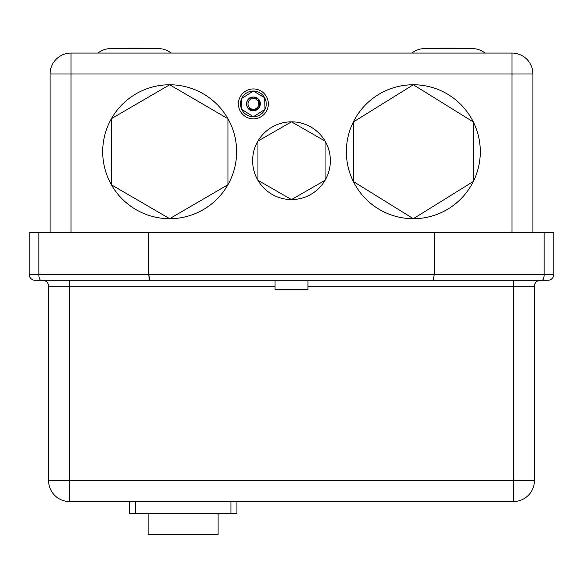 <?xml version="1.0" encoding="UTF-8"?>
<svg xmlns="http://www.w3.org/2000/svg" width="583" height="583" viewBox="0 0 583 583"><rect width="100%" height="100%" fill="white"/><g stroke="black" fill="none" stroke-linecap="round" stroke-linejoin="round"><path stroke-width="0.87" d="M258.291 99.081A6.879 6.879 0 0 0 253.379 97.018L258.291 99.081L260.003 105.734L258.983 107.884L260.003 105.734L258.422 98.993C260.805 101.836 260.987 104.794 258.983 107.884A6.879 6.879 0 0 1 253.379 110.77L258.983 107.884A6.879 6.879 0 0 1 253.379 110.77C244.401 111.156 244.62 96.552 253.379 97.018C262.044 96.589 262.11 110.93 253.379 110.376L248.926 108.423L248.511 108.678L253.379 110.755A6.879 6.879 0 0 1 248.897 98.68L253.379 97.026C259.617 98.44 261.49 102.061 258.983 107.884L260.003 105.734L258.291 99.081L253.379 97.018L258.291 99.081L260.003 105.734L258.983 107.884L260.003 105.734L258.291 99.081L253.379 97.018L258.291 99.081L260.003 105.734L258.983 107.884L260.003 105.734L258.291 99.081L253.379 97.018L258.291 99.081L260.003 105.734L258.983 107.884L260.003 105.734L258.291 99.081L253.379 97.018L258.291 99.081L260.003 105.734L258.612 108.351L260.003 105.734L258.291 99.081L253.379 97.018L258.291 99.081L260.003 105.734L258.983 107.884L260.003 105.734L258.291 99.081L253.379 97.018L251.667 97.237L248.897 98.68L251.667 97.237L253.379 97.018L251.667 97.237L248.897 98.68L251.667 97.237L253.379 97.018L251.667 97.237L248.897 98.68L251.667 97.237L253.379 97.018L251.667 97.237L248.897 98.68L251.667 97.237L253.379 97.018L251.667 97.237L248.897 98.68L251.667 97.237L253.379 97.018L251.667 97.237L248.897 98.68L251.667 97.237L253.379 97.018A6.879 6.879 0 0 0 248.897 98.68M248.926 108.423L248.511 108.678M241.748 109.371A12.855 12.855 0 0 0 265.01 109.371A12.855 12.855 0 0 0 253.379 91.035L241.748 98.418L241.748 109.371L253.379 116.753A12.855 12.855 0 0 0 265.01 109.371L264.653 97.711A12.855 12.855 0 0 0 241.748 98.418A12.855 12.855 0 0 0 253.379 116.753L265.01 109.371M253.379 118.845A14.947 14.947 0 0 0 268.333 103.891A14.947 14.947 0 0 0 253.379 88.944A14.947 14.947 0 0 0 238.432 103.891A14.947 14.947 0 0 0 253.379 118.845M160.238 48.68A20.93 20.93 0 0 1 171.162 53.068A20.93 20.93 0 0 0 160.238 48.68A2.988 2.988 0 0 0 159.953 48.666L109.123 48.666A2.988 2.988 0 0 0 108.839 48.68A20.93 20.93 0 0 0 97.915 53.068A20.93 20.93 0 0 1 108.839 48.68A2.988 2.988 0 0 1 109.415 48.68L160.238 48.68A2.988 2.988 0 0 0 159.662 48.68M142.718 48.666A2.988 2.988 0 0 0 142.012 48.586L127.065 48.586L142.012 48.586A2.988 2.988 0 0 1 142.718 48.666L159.953 48.666M127.065 48.586A2.988 2.988 0 0 0 126.358 48.666A2.988 2.988 0 0 1 127.065 48.586L142.012 48.586M473.585 48.68A2.988 2.988 0 0 1 473.877 48.666L423.047 48.666A2.988 2.988 0 0 0 422.762 48.68L423.338 48.68A2.988 2.988 0 0 0 422.762 48.68A20.93 20.93 0 0 0 411.838 53.068A20.93 20.93 0 0 1 422.762 48.68L474.161 48.68A20.93 20.93 0 0 1 485.085 53.068A20.93 20.93 0 0 0 474.161 48.68A2.988 2.988 0 0 0 473.877 48.666L473.877 48.666A2.988 2.988 0 0 1 474.161 48.68M456.642 48.666A2.988 2.988 0 0 0 455.935 48.586L440.988 48.586L455.935 48.586A2.988 2.988 0 0 1 456.642 48.666M440.282 48.666A2.988 2.988 0 0 1 440.988 48.586A2.988 2.988 0 0 0 440.282 48.666M275.059 286.268L69.508 286.268L69.508 280.292L275.059 280.292L275.059 289.255L307.941 289.255L307.941 280.292L513.492 280.292L513.492 286.268L307.941 286.268M473.33 121.971A66.972 66.972 0 0 1 413.332 218.698A66.972 66.972 0 0 1 353.334 121.971A66.972 66.972 0 0 1 473.33 121.971L473.33 181.488L413.332 218.698L353.334 181.488L353.334 121.971L413.332 84.761L473.33 121.971M325.052 141.086A38.864 38.864 0 0 1 291.5 199.568A38.864 38.864 0 0 1 257.948 141.086A38.864 38.864 0 0 1 325.052 141.086L325.052 180.315L291.5 199.568L257.948 180.315L257.948 141.086L291.5 121.832L325.052 141.086M111.44 184.811L169.668 218.698A66.972 66.972 0 0 0 227.953 118.75A66.972 66.972 0 0 0 111.44 118.648A66.972 66.972 0 0 0 169.668 218.698A66.972 66.972 0 0 0 227.953 184.709L227.953 118.75A66.972 66.972 0 0 0 111.44 118.648L111.44 184.811A66.972 66.972 0 0 0 169.668 218.698L227.953 184.709M264.653 97.711L253.379 91.035A12.855 12.855 0 0 0 241.748 98.418M227.953 118.75L169.668 84.761L111.44 118.648M50.08 232.449L50.08 73.997A20.93 20.93 0 0 1 71.009 53.068L511.991 53.068A20.93 20.93 0 0 1 532.92 73.997L532.92 232.449M38.85 232.449L434.262 232.449L434.262 274.309L553.85 274.309A5.983 5.983 0 0 1 547.867 280.292L35.133 280.292A5.983 5.983 0 0 1 29.15 274.309L38.85 274.309L38.85 232.449L29.15 232.449L29.15 274.309A5.983 5.983 0 0 0 35.133 280.292A5.983 5.983 0 0 1 29.15 274.309M553.85 274.309A5.983 5.983 0 0 1 547.867 280.292A5.983 5.983 0 0 0 553.85 274.309L553.85 232.449L544.15 232.449L544.15 274.309A5.983 2.099 90 0 1 542.052 280.292M513.492 501.533L69.508 501.533A20.93 20.93 0 0 1 48.586 480.603L48.586 286.268A5.983 5.983 0 0 0 42.603 280.292A5.983 5.983 0 0 1 48.586 286.268L69.508 286.268L69.508 480.603L513.492 480.603L513.492 286.268L534.414 286.268L534.414 480.603A20.93 20.93 0 0 1 513.492 501.533A20.93 20.93 0 0 0 534.414 480.603L513.492 480.603L513.492 501.533M434.262 232.449L544.15 232.449M148.738 232.449L148.738 274.309L149.233 279.33M135.285 501.533L135.285 513.492L129.309 513.492L129.309 501.533M236.938 501.533L236.938 513.492L230.955 513.492L230.955 501.533M135.285 513.492L230.955 513.492M148.14 513.492L148.14 534.414L218.1 534.414L218.1 513.492M433.176 280.292L434.262 274.309L148.738 274.309L149.824 280.292M534.414 286.268A5.983 5.983 0 0 1 540.397 280.292A5.983 5.983 0 0 0 534.414 286.268A5.983 5.983 0 0 1 540.397 280.292M253.379 109.276A5.378 5.378 0 0 0 258.765 103.891A5.378 5.378 0 0 0 253.379 98.512A5.378 5.378 0 0 0 248.001 103.891A5.378 5.378 0 0 0 253.379 109.276M511.991 232.449L511.991 73.997L71.009 73.997L71.009 232.449M40.948 280.292A5.983 2.099 -90 0 1 38.85 274.309L148.738 274.309M511.991 73.997L532.92 73.997A20.93 20.93 0 0 0 511.991 53.068L511.991 73.997M50.08 73.997L71.009 73.997L71.009 53.068M48.586 480.603A20.93 20.93 0 0 0 69.508 501.533L69.508 480.603L48.586 480.603M126.358 48.666L109.123 48.666"/></g></svg>
